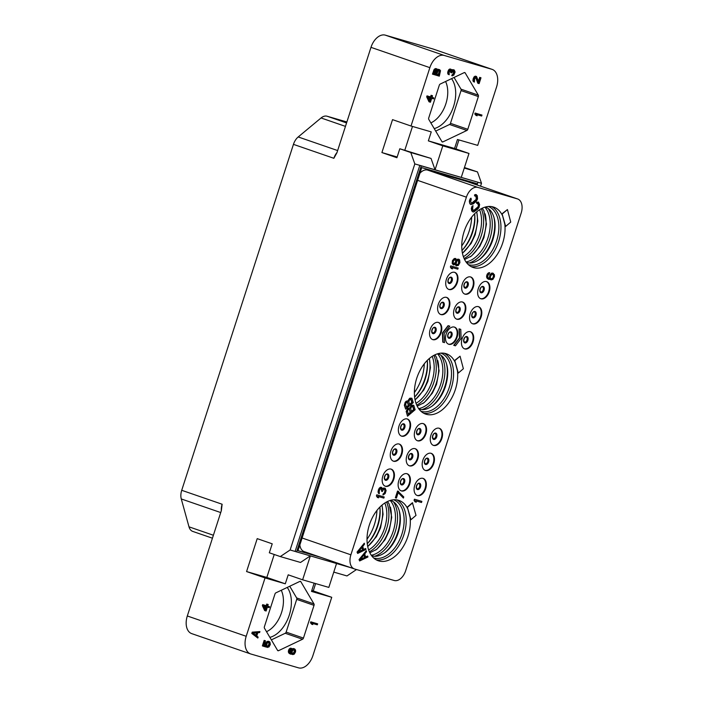 <?xml version="1.0" encoding="UTF-8"?>
<svg xmlns="http://www.w3.org/2000/svg" width="703" height="703" viewBox="0 0 703 703"><rect width="100%" height="100%" fill="white"/><g stroke="black" fill="none" stroke-linecap="round" stroke-linejoin="round"><path stroke-width="1.05" d="M192.965 531.477A11.802 7.434 -71 0 1 192.736 531.406A11.802 7.434 -71 0 1 189.002 526.837L181.277 498.954A11.802 7.434 -71 0 1 181.717 490.299L222.13 504.236L221.348 510.615L187.314 615.977L246.199 636.285L265.049 577.928L246.577 571.557L257.21 538.639L272.219 543.814L269.319 552.786L280.286 556.574L290.119 549.983L350.823 567.69M181.717 490.299L293.45 144.361A11.802 7.434 -71 0 1 298.204 136.953L321.06 117.963A11.802 7.434 -71 0 1 327.08 116.223L346.878 121.971M429.867 67.655L411.018 126.013L431.255 131.892L428.355 140.872L454.56 148.474L457.46 139.502L477.706 145.38L496.555 87.023A15.73 9.912 109 0 0 492.153 69.377A15.73 9.912 109 0 0 491.863 69.289L444.226 55.458A15.73 9.912 109 0 0 429.867 67.655L370.982 47.347L336.948 152.709L333.863 158.298L293.45 144.361M411.018 126.013L392.538 119.642L381.905 152.56L396.914 157.736L399.814 148.764L410.789 152.542L414.814 163.913L290.119 549.983M246.577 571.557L266.824 577.435L274.232 554.482M265.049 577.928L285.295 583.806L266.824 577.435M280.286 556.574L300.533 562.453L310.278 555.915M414.814 163.913L419.814 165.363L295.119 551.433M410.789 152.542L431.027 158.421L435.06 169.792L419.814 165.363L421.255 165.864L296.561 551.934M464.446 167.525L477.478 171.91L481.502 183.272L435.06 169.792L442.793 145.846L468.989 153.456L461.256 177.393M476.502 181.822L421.255 165.864M477.478 171.91L464.27 168.07M454.56 148.474L468.989 153.456M399.814 148.764L431.027 158.421M412.485 126.443L404.814 150.214M428.355 140.872L442.793 145.846M381.905 152.56L397.16 156.989M478.356 96.566A1.573 0.993 -71 0 0 478.304 95.133L465.166 72.892A1.573 0.993 -71 0 0 464.78 72.567A1.573 0.993 -71 0 0 464.208 72.62L440.192 84.07A1.573 0.993 -71 0 0 439.296 85.23L428.725 117.955A1.573 0.993 -71 0 0 428.786 119.396L441.923 141.637A1.573 0.993 -71 0 0 442.301 141.962A1.573 0.993 -71 0 0 442.872 141.909L466.889 130.459A1.573 0.993 -71 0 0 467.785 129.299L478.356 96.566L461.036 90.599A1.573 0.993 109 0 0 460.983 89.167L454.068 77.453M432.538 95.749L431.08 95.283L430.561 96.909L427.002 95.872L426.686 96.847L428.988 101.768L429.656 101.997L430.438 102.225L431.695 98.341L433.54 98.877L433.856 97.902L432.011 97.365L432.538 95.749L431.747 95.511L431.22 97.137L427.661 96.1L427.354 97.076L429.656 101.997M433.856 97.902L432.02 97.33M453.453 70.713L453.321 73.446L451.748 75.643L453.778 75.203L455.096 72.04L454.296 70.036L451.932 70.001M452.029 69.878L452.688 70.107L452.17 70.836L451.686 69.632L449.709 69.026L448.496 70.089L447.662 72.681L448.031 74.21L449.173 74.755L449.164 72.093L450.192 70.265L451.379 70.608L451.273 72.708L451.801 72.857L452.881 70.862L454.033 70.845L454.305 72.699L452.416 75.871M450.5 70.133L450.614 72.479L451.273 72.708M475.746 77.462L477.785 83.209L479.112 83.622L480.993 77.787L479.674 77.365L478.497 80.994M479.674 77.365L480.334 77.602L478.866 82.137L476.511 76.486L474.27 76.689L472.908 80.019L473.277 81.539L474.42 82.084L474.622 78.78L476.203 77.462L478.453 83.437M481.977 115.064L475.123 113.042L474.806 114.009L476.08 115.485L477.135 115.784L476.529 114.545L481.66 116.039L481.977 115.064L475.79 113.271L476.08 115.485M437.038 68.938L435.403 68.604L434.111 69.474L432.459 74.131L439.313 76.161L440.517 70.66L439.147 69.553L437.776 70.221L437.038 68.938L434.77 69.702L433.127 74.369M439.806 69.746L437.591 69.588M370.982 47.347A15.73 9.912 -71 0 1 385.341 35.15L432.978 48.982A15.73 9.912 -71 0 1 433.268 49.078A15.73 9.912 -71 0 1 433.558 49.184M192.007 633.711A15.73 9.912 -71 0 1 191.717 633.623A15.73 9.912 -71 0 1 187.314 615.977M246.199 636.285A15.73 9.912 109 0 0 250.602 653.922A15.73 9.912 109 0 0 250.892 654.018L298.529 667.85A15.73 9.912 109 0 0 312.888 655.653L331.737 597.295L311.491 591.416L314.162 583.156M336.535 563.542L328.828 587.409L302.624 579.808L288.195 574.826L285.295 583.806M302.562 639.238A1.573 0.993 -71 0 0 303.459 638.078L314.03 605.345A1.573 0.993 -71 0 0 313.969 603.912L300.831 581.671A1.573 0.993 -71 0 0 300.453 581.346A1.573 0.993 -71 0 0 299.882 581.399L275.866 592.849A1.573 0.993 -71 0 0 274.97 594.009L264.398 626.733A1.573 0.993 -71 0 0 264.451 628.174L277.588 650.416A1.573 0.993 -71 0 0 277.975 650.741A1.573 0.993 -71 0 0 278.537 650.688L302.562 639.238L285.242 633.262A1.573 0.993 109 0 0 286.139 632.111L296.71 599.378A1.573 0.993 109 0 0 296.648 597.937L289.733 586.232M317.651 623.842L310.788 621.821L310.48 622.788L311.745 624.255L312.8 624.563L312.194 623.324L317.334 624.818L317.651 623.842L311.455 622.05L311.139 623.016L311.745 624.255M291.104 653.368L289.812 652.305L289.733 651.215L291.517 648.359L290.401 648.184L289.065 649.212L288.327 651.479L288.836 653.043L292.817 654.59L294.267 654.124L295.576 651.848L295.576 650.073L294.654 648.922L292.562 648.632L291.358 649.695L290.77 653.192M268.564 642.305L269.012 644.097L266.991 647.235L268.968 646.962L270.33 644.519L269.961 642.103L268.88 641.435L267.43 641.901L266.375 643.368L266.068 646.119L263.959 645.503L265.479 640.802L264.82 640.609L263.036 646.127L266.463 647.12L267.035 643.561L267.799 642.542L269.012 642.357L269.671 644.326L267.65 647.463M269.407 641.584L266.762 641.672L265.4 644.115L265.4 645.89L263.968 645.468M265.479 640.802L264.152 640.38L262.377 645.89L263.036 646.127M268.203 604.518L266.753 604.062L266.226 605.687L262.667 604.65L262.36 605.626L264.653 610.547L265.321 610.775L266.112 611.004L267.368 607.12L269.214 607.656L269.53 606.68L267.685 606.144L268.203 604.518L267.412 604.29L266.894 605.916L263.335 604.879L263.019 605.854L265.321 610.775M269.53 606.68L267.694 606.109M259.925 631.575L252.228 632.146L251.806 633.438L257.825 638.06L258.142 637.094L256.771 635.987L257.816 632.744L259.609 632.551L259.925 631.575L252.895 632.375L252.474 633.667L257.825 638.06M302.624 579.808L310.339 555.932M333.767 572.101L346.974 575.942L356.509 569.544M481.502 183.272L480.562 186.181M477.082 184.977L477.943 182.323M320.77 557.33L297.993 550.713L421.73 167.63L476.511 183.545L476.151 184.661M350.885 554.816A12.584 7.926 109 0 0 354.409 568.929A12.584 7.926 109 0 0 354.637 568.999L394.181 580.485A12.584 7.926 109 0 0 405.666 570.722L521.178 213.079A12.584 7.926 109 0 0 517.663 198.975A12.584 7.926 109 0 0 517.426 198.896L477.891 187.42A12.584 7.926 109 0 0 466.397 197.174L350.885 554.816L302.105 537.997M304.417 551.679A12.584 7.926 -71 0 1 304.179 551.609A12.584 7.926 -71 0 1 299.847 544.983M319.329 556.829L298.019 550.642M417.433 495.58A9.042 5.703 -71 0 1 417.266 495.518A9.042 5.703 -71 0 1 414.779 485.246A9.042 5.703 -71 0 1 422.995 478.365A9.042 5.703 -71 0 1 423.162 478.418A9.042 5.703 -71 0 1 425.649 488.699A9.042 5.703 -71 0 1 417.433 495.58M401.475 490.94A9.042 5.703 -71 0 1 401.308 490.887A9.042 5.703 -71 0 1 398.821 480.615A9.042 5.703 -71 0 1 407.037 473.734A9.042 5.703 -71 0 1 407.204 473.787A9.042 5.703 -71 0 1 409.691 484.059A9.042 5.703 -71 0 1 401.475 490.94M385.516 486.309A9.042 5.703 -71 0 1 385.349 486.256A9.042 5.703 -71 0 1 382.863 475.975A9.042 5.703 -71 0 1 391.079 469.103A9.042 5.703 -71 0 1 391.246 469.156A9.042 5.703 -71 0 1 393.733 479.428A9.042 5.703 -71 0 1 385.516 486.309M425.526 470.509A9.042 5.703 -71 0 1 425.359 470.456A9.042 5.703 -71 0 1 422.872 460.184A9.042 5.703 -71 0 1 431.088 453.303A9.042 5.703 -71 0 1 431.255 453.356A9.042 5.703 -71 0 1 433.742 463.629A9.042 5.703 -71 0 1 425.526 470.509M409.568 465.878A9.042 5.703 -71 0 1 409.401 465.825A9.042 5.703 -71 0 1 406.914 455.544A9.042 5.703 -71 0 1 415.13 448.672A9.042 5.703 -71 0 1 415.297 448.725A9.042 5.703 -71 0 1 417.784 458.997A9.042 5.703 -71 0 1 409.568 465.878M393.61 461.247A9.042 5.703 -71 0 1 393.443 461.186A9.042 5.703 -71 0 1 390.956 450.913A9.042 5.703 -71 0 1 399.172 444.032A9.042 5.703 -71 0 1 399.339 444.085A9.042 5.703 -71 0 1 401.826 454.366A9.042 5.703 -71 0 1 393.61 461.247M433.628 445.447A9.042 5.703 -71 0 1 433.452 445.394A9.042 5.703 -71 0 1 430.965 435.113A9.042 5.703 -71 0 1 439.182 428.241A9.042 5.703 -71 0 1 439.349 428.294A9.042 5.703 -71 0 1 441.836 438.567A9.042 5.703 -71 0 1 433.628 445.447M417.67 440.816A9.042 5.703 -71 0 1 417.494 440.755A9.042 5.703 -71 0 1 415.016 430.482A9.042 5.703 -71 0 1 423.224 423.601A9.042 5.703 -71 0 1 423.391 423.654A9.042 5.703 -71 0 1 425.877 433.936A9.042 5.703 -71 0 1 417.67 440.816M401.712 436.176A9.042 5.703 -71 0 1 401.536 436.124A9.042 5.703 -71 0 1 399.058 425.851A9.042 5.703 -71 0 1 407.265 418.97A9.042 5.703 -71 0 1 407.441 419.023A9.042 5.703 -71 0 1 409.919 429.296A9.042 5.703 -71 0 1 401.712 436.176M464.797 348.925A9.042 5.703 -71 0 1 464.63 348.873A9.042 5.703 -71 0 1 462.143 338.6A9.042 5.703 -71 0 1 470.36 331.719A9.042 5.703 -71 0 1 470.527 331.772A9.042 5.703 -71 0 1 473.014 342.045A9.042 5.703 -71 0 1 464.797 348.925M448.839 344.294A9.042 5.703 -71 0 1 448.672 344.242A9.042 5.703 -71 0 1 446.185 333.969A9.042 5.703 -71 0 1 454.402 327.088A9.042 5.703 -71 0 1 454.569 327.141A9.042 5.703 -71 0 1 457.055 337.414A9.042 5.703 -71 0 1 448.839 344.294M432.881 339.663A9.042 5.703 -71 0 1 432.714 339.611A9.042 5.703 -71 0 1 430.227 329.329A9.042 5.703 -71 0 1 438.444 322.449A9.042 5.703 -71 0 1 438.61 322.51A9.042 5.703 -71 0 1 441.097 332.783A9.042 5.703 -71 0 1 432.881 339.663M472.891 323.863A9.042 5.703 -71 0 1 472.724 323.811A9.042 5.703 -71 0 1 470.237 313.538A9.042 5.703 -71 0 1 478.453 306.657A9.042 5.703 -71 0 1 478.62 306.71A9.042 5.703 -71 0 1 481.107 316.983A9.042 5.703 -71 0 1 472.891 323.863M456.941 319.232A9.042 5.703 -71 0 1 456.765 319.18A9.042 5.703 -71 0 1 454.279 308.898A9.042 5.703 -71 0 1 462.495 302.018A9.042 5.703 -71 0 1 462.662 302.07A9.042 5.703 -71 0 1 465.149 312.352A9.042 5.703 -71 0 1 456.941 319.232M440.983 314.593A9.042 5.703 -71 0 1 440.807 314.54A9.042 5.703 -71 0 1 438.321 304.267A9.042 5.703 -71 0 1 446.537 297.387A9.042 5.703 -71 0 1 446.704 297.439A9.042 5.703 -71 0 1 449.191 307.712A9.042 5.703 -71 0 1 440.983 314.593M480.993 298.801A9.042 5.703 -71 0 1 480.817 298.749A9.042 5.703 -71 0 1 478.339 288.467A9.042 5.703 -71 0 1 486.546 281.587A9.042 5.703 -71 0 1 486.722 281.639A9.042 5.703 -71 0 1 489.2 291.921A9.042 5.703 -71 0 1 480.993 298.801M465.035 294.162A9.042 5.703 -71 0 1 464.868 294.109A9.042 5.703 -71 0 1 462.381 283.836A9.042 5.703 -71 0 1 470.588 276.956A9.042 5.703 -71 0 1 470.764 277.008A9.042 5.703 -71 0 1 473.242 287.281A9.042 5.703 -71 0 1 465.035 294.162M449.076 289.531A9.042 5.703 -71 0 1 448.909 289.478A9.042 5.703 -71 0 1 446.423 279.205A9.042 5.703 -71 0 1 454.63 272.325A9.042 5.703 -71 0 1 454.806 272.377A9.042 5.703 -71 0 1 457.284 282.65A9.042 5.703 -71 0 1 449.076 289.531M502.056 213.774L505.668 226.41L510.738 222.095L507.425 209.564L502.056 213.774L504.798 224.143A31.89 20.097 -71 0 1 496.116 256.129A31.89 20.097 -71 0 1 473.602 267.641A31.89 20.097 -71 0 1 473.005 267.448A31.89 20.097 -71 0 1 464.235 231.217A31.89 20.097 -71 0 1 493.198 206.963A31.89 20.097 -71 0 1 493.796 207.148A31.89 20.097 -71 0 1 502.636 215.944M504.798 224.143L505.668 226.41M454.692 360.419L458.303 373.056L463.374 368.75L460.061 356.21L454.692 360.419L457.433 370.789A31.89 20.097 -71 0 1 448.751 402.784A31.89 20.097 -71 0 1 426.238 414.287A31.89 20.097 -71 0 1 425.64 414.102A31.89 20.097 -71 0 1 416.87 377.871A31.89 20.097 -71 0 1 445.834 353.609A31.89 20.097 -71 0 1 446.431 353.802A31.89 20.097 -71 0 1 455.263 362.59M457.433 370.789L458.303 373.056M407.327 507.074L410.93 519.71L416.009 515.396L412.406 502.759L407.327 507.074L410.069 517.434A31.89 20.097 -71 0 1 401.387 549.43A31.89 20.097 -71 0 1 378.864 560.932A31.89 20.097 -71 0 1 378.267 560.748A31.89 20.097 -71 0 1 369.506 524.517A31.89 20.097 -71 0 1 398.469 500.255A31.89 20.097 -71 0 1 399.067 500.448A31.89 20.097 -71 0 1 407.898 509.244M410.069 517.434L410.93 519.71M478.392 202.033L476.441 202.394L476.687 203.334L477.952 203.369L478.655 205.267L477.451 208.211L474.332 210.672L473.312 210.575L472.609 208.677L473.005 205.663L471.59 208.58L472.381 211.559L473.681 211.99L477.697 209.151L479.033 207.447L479.631 204.45L478.392 202.033L476.731 202.49L476.977 203.431M477.478 203.193L478.365 205.171L478.172 206.682L473.514 210.663M473.005 205.663L471.941 206.401L471.309 208.483L471.722 210.812L472.873 211.911M409.717 407.995L407.476 408.777L406.185 411.413L407.52 416.194L415.13 409.726L413.768 405.315L412.345 405.183L411.009 406.123L409.963 408.171L408.417 408.329L406.8 410.473L406.527 412.433L407.52 416.194M413.768 405.315L411.527 405.341L409.682 407.986M366.272 550.73L359.031 559.606L359.655 560.959L367.933 556.996L367.687 556.055L365.578 557.084L364.743 553.946L366.527 551.67L366.272 550.73L359.321 559.702L359.655 560.959M367.687 556.055L365.516 556.873M364.286 543.208L357.045 552.083L357.66 553.437L365.947 549.474L365.692 548.533L363.583 549.561L362.757 546.424L364.532 544.148L364.286 543.208L357.335 552.18L357.66 553.437M365.692 548.533L363.53 549.351M472.091 203.211L471.361 203.211L470.659 201.313L471.3 199.23L470.764 198.193L469.358 201.12L469.771 203.448L470.922 204.547L473.321 203.852L476.52 200.944L477.565 198.905L477.302 195.671L475.342 194.494L474.49 195.03L474.736 195.97L476.045 196.392L476.221 199.318L471.564 203.299M411.905 398.267L409.664 398.285L407.819 400.93L406.255 401.176L405.165 402.301L404.366 405.279L405.649 409.137L413.267 402.67L411.905 398.267L410.482 398.126L409.137 399.076L408.091 401.114L406.545 401.281L404.928 403.417L404.656 405.376L405.649 409.137M421.87 501.38L414.436 499.209L414.076 500.325L415.06 501.863L416.281 502.214L415.578 500.782L421.51 502.504L421.87 501.38L414.726 499.306L414.366 500.431L415.06 501.863M489.376 278.52L488.11 277.764L487.68 275.998L489.745 272.711L487.39 273.854L486.546 276.472L487.126 278.283L491.248 279.899L492.917 279.363L494.429 276.736L494.429 274.688L492.311 273.036L490.035 274.416L489.297 278.502M449.806 326.174L448.083 325.665L442.407 333.011L442.767 342.124L444.489 342.633L444.12 333.53L449.806 326.174L448.373 325.761L442.688 333.117L443.057 342.22M460.764 329.356L459.041 328.846L459.41 337.95L453.725 345.305L455.447 345.814L461.124 338.468L460.764 329.356L459.331 328.942L459.7 338.055L454.015 345.401M398.592 491.344L397.538 491.028L395.367 497.759L396.413 498.084L398.223 492.469L403.399 498.067L403.768 496.942L397.828 491.125L395.657 497.865M398.179 492.627L403.399 498.067M384.207 496.995L376.782 494.815L376.413 495.94L377.406 497.469L378.618 497.821L377.924 496.397L383.847 498.111L384.207 496.995L377.063 494.921L376.703 496.037L377.406 497.469M384.629 489.13L384.91 491.248L384.102 493.26L383.038 493.972L383.021 495.009L385.147 493.585L386.114 490.589L385.2 488.277L383.636 488.014L382.643 488.822M381.044 487.258L378.987 488.506L378.082 492.328L379.286 493.717L379.277 490.65L380.455 488.541L381.826 488.937L381.711 491.353L382.318 491.529L383.557 489.235L384.893 489.209L385.349 490.369L384.84 492.469L383.021 495.009M381.07 488.304L381.711 491.353M458.163 268.045L450.728 265.866L450.359 266.991L451.352 268.52L452.574 268.871L451.871 267.448L457.794 269.161L458.163 268.045L451.018 265.971L450.649 267.087L451.352 268.52M455.219 264.302L456.071 265.787L458.338 265.435L459.911 262.614L459.63 259.882L458.541 259.152L456.686 260.251L455.439 258.458L453.163 259.838L452.319 262.456L452.741 264.223L453.839 264.943L455.474 263.994L456.361 265.883M458.997 259.284L457.372 259.205L456.66 259.838M455.895 258.59L454.27 258.511L452.416 260.628L452.178 263.423L453.382 264.811M419.919 173.219A12.584 7.926 -71 0 1 427.661 170.1L467.205 181.576A12.584 7.926 -71 0 1 467.433 181.655A12.584 7.926 -71 0 1 467.671 181.743M475.043 183.114L474.701 184.16M416.976 495.413A9.042 5.703 109 0 0 425.025 488.629A9.042 5.703 109 0 0 422.872 478.33M376.931 510.448A34.605 21.811 -71 0 1 367.01 539.227M424.296 363.803A34.605 21.811 -71 0 1 414.375 392.582M471.66 217.157A34.605 21.811 -71 0 1 461.739 245.927M401.018 490.773A9.042 5.703 109 0 0 409.067 483.998A9.042 5.703 109 0 0 406.914 473.699M385.068 486.142A9.042 5.703 109 0 0 393.109 479.367A9.042 5.703 109 0 0 390.956 469.068M425.078 470.342A9.042 5.703 109 0 0 433.118 463.567A9.042 5.703 109 0 0 430.965 453.268M409.12 465.711A9.042 5.703 109 0 0 417.16 458.936A9.042 5.703 109 0 0 415.007 448.637M393.162 461.08A9.042 5.703 109 0 0 401.202 454.296A9.042 5.703 109 0 0 399.049 443.997M433.171 445.28A9.042 5.703 109 0 0 441.212 438.505A9.042 5.703 109 0 0 439.059 428.206M417.213 440.649A9.042 5.703 109 0 0 425.253 433.865A9.042 5.703 109 0 0 423.101 423.566M401.255 436.009A9.042 5.703 109 0 0 409.295 429.234A9.042 5.703 109 0 0 407.142 418.935M464.349 348.758A9.042 5.703 109 0 0 472.39 341.983A9.042 5.703 109 0 0 470.237 331.684M448.391 344.127A9.042 5.703 109 0 0 456.432 337.352A9.042 5.703 109 0 0 454.279 327.053M432.433 339.496A9.042 5.703 109 0 0 440.473 332.712A9.042 5.703 109 0 0 438.321 322.422M472.442 323.696A9.042 5.703 109 0 0 480.483 316.921A9.042 5.703 109 0 0 478.33 306.622M456.484 319.065A9.042 5.703 109 0 0 464.525 312.281A9.042 5.703 109 0 0 462.372 301.991M440.526 314.434A9.042 5.703 109 0 0 448.567 307.65A9.042 5.703 109 0 0 446.414 297.351M480.536 298.634A9.042 5.703 109 0 0 488.585 291.85A9.042 5.703 109 0 0 486.423 281.56M464.578 294.003A9.042 5.703 109 0 0 472.627 287.219A9.042 5.703 109 0 0 470.465 276.92M448.619 289.364A9.042 5.703 109 0 0 456.669 282.588A9.042 5.703 109 0 0 454.507 272.289M367.265 543.735A34.605 21.811 109 0 0 379.91 507.056A31.89 20.097 109 0 1 379.998 507.9A31.89 20.097 109 0 1 367.854 543.12A31.89 20.097 109 0 1 367.265 543.735M412.687 502.856L407.617 507.171M414.629 397.081A34.605 21.811 109 0 0 427.275 360.411A31.89 20.097 109 0 1 427.362 361.254A31.89 20.097 109 0 1 415.218 396.474A31.89 20.097 109 0 1 414.629 397.09M460.061 356.21L454.982 360.525M461.994 250.435A34.605 21.811 109 0 0 474.639 213.765A31.89 20.097 109 0 1 474.727 214.608A31.89 20.097 109 0 1 462.583 249.829A31.89 20.097 109 0 1 461.994 250.444M507.425 209.564L502.346 213.87M408.241 414.427L407.494 410.842L408.179 409.682L409.436 409.19L410.508 412.503L408.241 414.427M411.422 406.932L412.837 406.299L413.918 409.612L411.483 411.677L410.693 408.698L411.422 406.932M409.216 409.172L410.218 412.397L408.171 414.146M412.617 406.281L413.628 409.506L411.404 411.396M360.138 559.781L364.136 554.658L364.883 557.479L360.138 559.781M363.943 554.904L364.593 557.374L360.437 559.395M358.143 552.259L362.15 547.136L362.897 549.957L358.143 552.259M361.948 547.382L362.607 549.851L358.451 551.873M474.49 195.03L475.026 196.067M475.342 194.494L474.78 195.126M476.441 194.669L475.632 194.599M470.14 204.098L470.922 204.547M469.771 203.448L470.43 204.195M469.402 202.042L470.061 203.545M469.358 201.12L469.692 202.139M469.516 200.214L469.639 201.216M469.999 199.037L469.797 200.311M471.054 198.29L470.281 199.134M472.785 202.816L472.381 203.308M475.21 200.75L473.066 202.912M475.817 200.039L475.5 200.847M476.221 199.318L476.107 200.144M476.423 198.571L476.511 199.415M476.414 197.807L476.713 198.668M476.045 196.392L476.704 197.903M475.711 195.909L476.335 196.497M475.553 195.812L476.001 196.005M406.378 407.371L405.622 403.786L406.633 402.353L407.573 402.134L408.645 405.446L406.378 407.371M409.55 399.875L410.974 399.242L412.046 402.555L409.612 404.62L408.83 401.641L409.55 399.875M407.345 402.116L408.355 405.35L406.299 407.09M410.754 399.225L411.756 402.459L409.541 404.339M491.432 273.186L489.868 275.409L489.666 278.625M492.311 273.036L491.722 273.282M493.357 273.353L492.601 273.133M487.768 278.871L489.06 279.469M487.126 278.283L488.049 278.977M486.696 277.544L487.416 278.379M486.546 276.472L486.986 277.641M486.696 275.497L486.836 276.569M486.933 274.75L486.986 275.594M487.39 273.854L487.223 274.847M488.146 273.054L487.68 273.95M488.937 272.667L488.436 273.151M489.745 272.711L489.226 272.764M491.933 274.17L493.304 274.565L493.726 276.323L492.97 278.151L491.397 278.924L490.545 278.467L490.263 276.754L491.933 274.17M492.645 274.17L493.471 275.62L493.023 277.536L492.197 278.529L490.905 278.766M378.442 493.26L379.286 493.717M378.082 492.328L378.732 493.357M378.021 491.494L378.372 492.434M378.284 490.14L378.302 491.599M378.407 489.771L378.574 490.246M378.987 488.506L378.697 489.868M379.532 487.847L379.269 488.603M380.376 487.267L379.822 487.944M381.351 487.346L380.666 487.372M383.056 488.251L382.74 489.2L381.641 487.451M385.2 488.277L384.585 488.102M458.848 263.335L457.908 264.697L456.669 264.952L456.177 263.379L456.897 261.129L458.233 260.084L459.121 260.954L458.453 264.038M453.47 260.954L455.131 259.389L455.992 260.866L455.263 263.107L453.989 263.968L453.136 262.491L453.47 260.954M458.171 263.941L456.651 264.926M458.418 260.136L458.558 263.23M455.166 259.398L455.702 260.769L455.368 262.307L453.672 263.862M331.737 597.295L313.266 590.924L315.638 583.578M458.936 139.923L456.01 148.974M313.266 590.924L311.789 590.494M435.702 131.101L449.569 124.484A1.573 0.993 109 0 0 450.465 123.333L461.036 90.599M451.546 78.657A28.709 18.093 -71 0 1 453.294 107.269A28.709 18.093 -71 0 1 434.217 128.596M445.579 81.504A25.756 16.231 -71 0 1 430.851 122.893M271.367 639.879L285.242 633.262M287.219 587.436A28.709 18.093 -71 0 1 288.968 616.048A28.709 18.093 -71 0 1 269.89 637.375M281.253 590.274A25.756 16.231 -71 0 1 266.525 631.672M310.788 621.821L311.455 622.05M310.48 622.788L311.139 623.016M292.562 648.632L293.23 648.86L291.622 650.697L291.446 653.482M292.009 649.001L292.676 649.229M293.327 648.5L293.995 648.728L293.23 648.86M294.654 648.922L293.995 648.728M289.39 653.562L290.919 654.221M288.836 653.043L290.049 653.79M288.458 652.402L289.495 653.272M288.327 651.479L289.126 652.639M288.458 650.635L289.126 650.864L288.995 651.707M288.669 649.985L289.328 650.213L289.126 650.864M289.065 649.212L289.724 649.44L289.328 650.213M289.715 648.518L290.383 648.746L289.724 649.44M290.401 648.184L291.068 648.412L290.383 648.746M291.517 648.359L291.068 648.412M290.567 652.129L291.235 652.358M290.699 651.286L291.367 651.514M290.963 650.468L291.622 650.697M291.358 649.695L292.017 649.932M293.415 649.625L294.601 649.967L294.97 651.496L294.32 653.078L292.949 653.746L292.211 653.351L291.973 651.866L293.415 649.625M293.749 649.59L294.329 650.741L293.942 652.402L292.395 653.5M293.933 649.739L294.601 649.967M294.223 650.178L294.891 650.407M294.329 650.741L294.996 650.969M294.311 651.268L294.97 651.496M293.942 652.402L294.601 652.63M293.652 652.85L294.32 653.078M293.23 653.263L293.898 653.491M292.729 653.465L293.397 653.693M292.51 653.588L292.949 653.746M264.152 640.38L264.82 640.609M265.4 645.89L266.068 646.119M265.268 644.959L265.936 645.187M265.4 644.115L266.068 644.343M265.716 643.14L266.375 643.368M266.112 642.366L266.771 642.595M266.762 641.672L267.43 641.901M267.448 641.338L268.115 641.567M268.212 641.206L268.88 641.435M267.298 646.259L267.966 646.488M267.931 646.092L268.599 646.321M268.353 645.679L269.021 645.908M268.695 645.073L269.354 645.301M269.012 644.097L269.671 644.326M269.082 643.412L269.75 643.64M268.977 642.85L269.644 643.078M268.687 642.41L269.354 642.639M262.36 605.626L263.019 605.854M262.667 604.65L263.335 604.879M266.226 605.687L266.894 605.916M266.753 604.062L267.412 604.29M265.69 609.642L264.073 606.162L266.578 606.891L265.69 609.642M265.901 606.689L265.251 608.701M252.228 632.146L252.895 632.375M251.806 633.438L252.474 633.667M253.212 633.175L257.236 632.753L256.296 635.67L253.212 633.175M256.472 632.832L255.707 635.196M426.686 96.847L427.354 97.076M427.002 95.872L427.661 96.1M430.561 96.909L431.22 97.137M431.08 95.283L431.747 95.511M430.016 100.863L428.408 97.383L430.913 98.112L430.016 100.863M430.236 97.91L429.586 99.923M452.011 74.834L452.67 75.063M452.328 74.746L452.987 74.975M452.697 74.5L453.356 74.729M452.934 74.219L453.593 74.448M453.321 73.446L453.989 73.674M453.637 72.471L454.305 72.699M453.769 71.618L454.437 71.847M453.743 71.258L454.402 71.486M453.584 70.862L454.243 71.091M450.816 71.829L451.484 72.058M450.869 70.783L451.537 71.012M450.711 70.379L451.379 70.608M448.031 74.21L449.173 74.755M447.714 73.411L448.699 74.439M447.662 72.681L448.382 73.639M447.899 71.513L448.558 71.741L448.321 72.91M448.004 71.188L448.558 71.741M448.496 70.089L449.164 70.318L448.663 71.416M448.971 69.518L449.639 69.746L449.164 70.318M449.709 69.026L450.368 69.254L449.639 69.746M450.289 69.017L450.948 69.246L450.368 69.254M452.53 69.667L453.189 69.896L452.688 70.107M453.11 69.659L453.769 69.887L453.189 69.896M454.296 70.036L453.769 69.887M475.957 77.708L476.625 77.936M473.277 81.539L474.42 82.084M472.961 80.74L473.945 81.768M472.908 80.019L473.629 80.968M473.145 78.841L473.804 79.07L473.567 80.247M473.347 78.191L474.015 78.42L473.804 79.07M473.796 77.26L474.463 77.488L474.015 78.42M474.27 76.689L474.938 76.917L474.463 77.488M475.008 76.196L475.667 76.425L474.938 76.917M475.588 76.188L476.247 76.416L475.667 76.425M480.993 77.787L480.334 77.602M475.123 113.042L475.79 113.271M474.806 114.009L475.474 114.237M438.031 69.369L438.698 69.597M438.479 69.325L439.147 69.553M433.716 70.247L434.384 70.476M434.111 69.474L434.77 69.702M434.718 68.938L435.377 69.166M435.403 68.604L436.062 68.832M435.842 68.56L436.51 68.789M434.226 73.622L435.509 70.089L436.589 69.878L437.064 71.073L436.071 74.158L434.226 73.622M438.962 70.564L439.858 71.355L438.839 74.957L436.862 74.386L437.855 71.311L438.962 70.564M436.141 69.817L435.412 73.929L434.243 73.587M436.273 69.922L436.932 70.151M436.431 70.326L437.09 70.555M436.405 70.845L437.064 71.073M435.412 73.929L436.071 74.158M438.848 70.572L439.173 71.653L438.18 74.729L436.871 74.351M439.041 70.722L439.7 70.959M439.199 71.126L439.858 71.355M439.173 71.653L439.832 71.882M438.18 74.729L438.839 74.957M444.226 55.458L385.341 35.15M327.08 116.223L346.561 122.937M321.06 117.963L345.454 126.373M298.204 136.953L337.642 150.556M337.027 152.481A11.802 7.434 109 0 0 333.863 158.298M189.002 526.837L213.396 535.247M181.277 498.954L220.724 512.557M222.13 504.236A11.802 7.434 109 0 0 221.313 510.738M466.397 197.174L417.617 180.355M477.891 187.42L427.661 170.1M517.426 198.896L467.205 181.576M417.485 489.56A3.339 2.1 109 0 0 420.535 486.968A3.339 2.1 109 0 0 419.533 483.216A3.339 2.1 -71 0 0 416.492 485.799A3.339 2.1 -71 0 0 417.485 489.56M418.847 483.594A2.75 1.731 109 0 1 419.612 486.722A2.75 1.731 109 0 1 417.107 488.813A2.75 1.731 -71 0 1 417.055 488.796L416.343 487.056C417.064 484.393 417.898 483.233 418.821 483.585L418.847 483.594A2.75 1.731 109 0 0 418.83 483.585M416.404 486.45A2.75 1.731 109 0 0 416.888 485.035M400.446 481.819A2.75 1.731 109 0 0 400.93 480.395M402.898 478.954A2.75 1.731 109 0 1 403.654 482.082A2.75 1.731 109 0 1 401.149 484.174A2.75 1.731 -71 0 1 401.097 484.165L400.385 482.416C401.105 479.762 401.94 478.602 402.863 478.945L402.898 478.954A2.75 1.731 109 0 0 402.872 478.954M401.527 484.921A3.339 2.1 109 0 0 404.577 482.337A3.339 2.1 109 0 0 403.584 478.576A3.339 2.1 -71 0 0 400.534 481.168A3.339 2.1 -71 0 0 401.527 484.921M384.488 477.188A2.75 1.731 109 0 0 384.972 475.764M386.94 474.323A2.75 1.731 109 0 1 387.696 477.451A2.75 1.731 109 0 1 385.191 479.543A2.75 1.731 -71 0 1 385.139 479.525L384.427 477.785C385.147 475.123 385.982 473.971 386.905 474.314L386.94 474.323A2.75 1.731 109 0 0 386.914 474.314M385.569 480.29A3.339 2.1 109 0 0 388.618 477.706A3.339 2.1 109 0 0 387.625 473.945A3.339 2.1 -71 0 0 384.576 476.529A3.339 2.1 -71 0 0 385.569 480.29M424.498 461.388A2.75 1.731 109 0 0 424.99 459.964M425.201 463.743A2.75 1.731 -71 0 1 425.157 463.734L424.436 461.985C425.166 459.331 425.992 458.171 426.914 458.514L426.949 458.523A2.75 1.731 109 0 0 426.923 458.523A2.75 1.731 109 0 1 427.705 461.651A2.75 1.731 109 0 1 425.201 463.743M425.579 464.49A3.339 2.1 109 0 0 428.628 461.906A3.339 2.1 109 0 0 427.635 458.145A3.339 2.1 -71 0 0 424.586 460.737A3.339 2.1 -71 0 0 425.579 464.49M408.54 456.757A2.75 1.731 109 0 0 409.032 455.333M409.243 459.112A2.75 1.731 -71 0 1 409.199 459.094L408.478 457.354C409.208 454.692 410.034 453.54 410.956 453.883L410.991 453.892A2.75 1.731 109 0 0 410.974 453.883A2.75 1.731 109 0 1 411.747 457.02A2.75 1.731 109 0 1 409.243 459.112M409.629 459.859A3.339 2.1 109 0 0 412.67 457.275A3.339 2.1 109 0 0 411.677 453.514A3.339 2.1 -71 0 0 408.628 456.098A3.339 2.1 -71 0 0 409.629 459.859M392.582 452.117A2.75 1.731 109 0 0 393.074 450.702M395.033 449.261A2.75 1.731 109 0 1 395.789 452.389A2.75 1.731 109 0 1 393.293 454.481A2.75 1.731 -71 0 1 393.241 454.463L392.52 452.723C393.249 450.061 394.075 448.901 395.007 449.252L395.033 449.261A2.75 1.731 109 0 0 395.016 449.252M393.671 455.228A3.339 2.1 109 0 0 396.712 452.635A3.339 2.1 109 0 0 395.719 448.883A3.339 2.1 -71 0 0 392.669 451.467A3.339 2.1 -71 0 0 393.671 455.228M432.591 436.326A2.75 1.731 109 0 0 433.083 434.902M433.303 438.681A2.75 1.731 -71 0 1 433.25 438.663L432.53 436.923C433.259 434.261 434.085 433.11 435.016 433.452A2.75 1.731 109 0 0 435.025 433.452L435.043 433.461A2.75 1.731 109 0 1 435.798 436.589A2.75 1.731 109 0 1 433.303 438.681M433.681 439.428A3.339 2.1 109 0 0 436.721 436.844A3.339 2.1 109 0 0 435.728 433.083A3.339 2.1 -71 0 0 432.679 435.667A3.339 2.1 -71 0 0 433.681 439.428M416.633 431.686A2.75 1.731 109 0 0 417.125 430.271M417.345 434.05A2.75 1.731 -71 0 1 417.292 434.032L416.571 432.292C417.301 429.63 418.127 428.47 419.058 428.821A2.75 1.731 109 0 0 419.067 428.821L419.085 428.83A2.75 1.731 109 0 1 419.84 431.958A2.75 1.731 109 0 1 417.345 434.05M417.723 434.797A3.339 2.1 109 0 0 420.763 432.204A3.339 2.1 109 0 0 419.77 428.452A3.339 2.1 -71 0 0 416.73 431.036A3.339 2.1 -71 0 0 417.723 434.797M400.675 427.055A2.75 1.731 109 0 0 401.167 425.631M401.387 429.419A2.75 1.731 -71 0 1 401.334 429.401L400.613 427.652C401.343 424.999 402.169 423.839 403.1 424.181L403.127 424.19A2.75 1.731 109 0 0 403.109 424.19A2.75 1.731 109 0 1 403.882 427.319A2.75 1.731 109 0 1 401.387 429.419M401.764 430.166A3.339 2.1 109 0 0 404.805 427.573A3.339 2.1 109 0 0 403.812 423.812A3.339 2.1 -71 0 0 400.772 426.405A3.339 2.1 -71 0 0 401.764 430.166M463.769 339.804A2.75 1.731 109 0 0 464.252 338.38M466.221 336.939A2.75 1.731 109 0 1 466.977 340.067A2.75 1.731 109 0 1 464.472 342.168A2.75 1.731 -71 0 1 464.419 342.15L463.708 340.401C464.428 337.748 465.263 336.588 466.186 336.93L466.221 336.939A2.75 1.731 109 0 0 466.194 336.939M464.85 342.915A3.339 2.1 109 0 0 467.899 340.322A3.339 2.1 109 0 0 466.906 336.561A3.339 2.1 -71 0 0 463.857 339.154A3.339 2.1 -71 0 0 464.85 342.915M447.811 335.173A2.75 1.731 109 0 0 448.303 333.749M450.263 332.308A2.75 1.731 109 0 1 451.018 335.436A2.75 1.731 109 0 1 448.514 337.528A2.75 1.731 -71 0 1 448.461 337.51L447.749 335.77C448.479 333.108 449.305 331.957 450.228 332.299L450.263 332.308A2.75 1.731 109 0 0 450.236 332.299M448.892 338.275A3.339 2.1 109 0 0 451.941 335.691A3.339 2.1 109 0 0 450.948 331.93A3.339 2.1 -71 0 0 447.899 334.514A3.339 2.1 -71 0 0 448.892 338.275M431.853 330.533A2.75 1.731 109 0 0 432.345 329.118M434.305 327.677A2.75 1.731 109 0 1 435.06 330.805A2.75 1.731 109 0 1 432.556 332.897A2.75 1.731 -71 0 1 432.512 332.879L431.791 331.139C432.521 328.477 433.347 327.317 434.269 327.668L434.305 327.677A2.75 1.731 109 0 0 434.278 327.668M432.934 333.644A3.339 2.1 109 0 0 435.983 331.06A3.339 2.1 109 0 0 434.99 327.299A3.339 2.1 -71 0 0 431.941 329.883A3.339 2.1 -71 0 0 432.934 333.644M471.862 314.742A2.75 1.731 109 0 0 472.354 313.318M472.574 317.097A2.75 1.731 -71 0 1 472.521 317.079L471.801 315.339C472.53 312.677 473.356 311.526 474.288 311.868A2.75 1.731 109 0 0 474.297 311.868L474.314 311.877A2.75 1.731 109 0 1 475.07 315.006A2.75 1.731 109 0 1 472.574 317.097M472.952 317.844A3.339 2.1 109 0 0 475.993 315.26A3.339 2.1 109 0 0 475 311.499A3.339 2.1 -71 0 0 471.95 314.083A3.339 2.1 -71 0 0 472.952 317.844M455.904 310.102A2.75 1.731 109 0 0 456.396 308.687M456.616 312.466A2.75 1.731 -71 0 1 456.563 312.448L455.843 310.708C456.572 308.046 457.398 306.886 458.33 307.237L458.356 307.246A2.75 1.731 109 0 0 458.338 307.237A2.75 1.731 109 0 1 459.112 310.375A2.75 1.731 109 0 1 456.616 312.466M456.994 313.213A3.339 2.1 109 0 0 460.034 310.629A3.339 2.1 109 0 0 459.041 306.868A3.339 2.1 -71 0 0 455.992 309.452A3.339 2.1 -71 0 0 456.994 313.213M439.946 305.471A2.75 1.731 109 0 0 440.438 304.048M442.398 302.606A2.75 1.731 109 0 1 443.154 305.735A2.75 1.731 109 0 1 440.658 307.835A2.75 1.731 -71 0 1 440.605 307.817L439.885 306.069C440.614 303.415 441.44 302.255 442.372 302.598L442.398 302.606A2.75 1.731 109 0 0 442.38 302.606M441.036 308.582A3.339 2.1 109 0 0 444.076 305.99A3.339 2.1 109 0 0 443.083 302.228A3.339 2.1 -71 0 0 440.034 304.821A3.339 2.1 -71 0 0 441.036 308.582M479.956 289.671A2.75 1.731 109 0 0 480.448 288.256M480.667 292.035A2.75 1.731 -71 0 1 480.615 292.017L479.894 290.277C480.624 287.615 481.45 286.455 482.381 286.806A2.75 1.731 109 0 0 482.39 286.806L482.407 286.815A2.75 1.731 109 0 1 483.163 289.944A2.75 1.731 109 0 1 480.667 292.035M481.045 292.782A3.339 2.1 109 0 0 484.086 290.198A3.339 2.1 109 0 0 483.093 286.437A3.339 2.1 -71 0 0 480.052 289.021A3.339 2.1 -71 0 0 481.045 292.782M463.998 285.04A2.75 1.731 109 0 0 464.49 283.617M464.709 287.404A2.75 1.731 -71 0 1 464.657 287.386L463.936 285.638C464.665 282.984 465.491 281.824 466.423 282.167A2.75 1.731 109 0 0 466.432 282.175L466.449 282.175A2.75 1.731 109 0 1 467.205 285.304A2.75 1.731 109 0 1 464.709 287.404M465.087 288.151A3.339 2.1 109 0 0 468.128 285.559A3.339 2.1 109 0 0 467.135 281.798A3.339 2.1 -71 0 0 464.094 284.39A3.339 2.1 -71 0 0 465.087 288.151M448.039 280.409A2.75 1.731 109 0 0 448.532 278.986M448.751 282.764A2.75 1.731 -71 0 1 448.699 282.747L447.978 281.007C448.707 278.353 449.533 277.193 450.465 277.536L450.491 277.544A2.75 1.731 109 0 0 450.474 277.536A2.75 1.731 109 0 1 451.247 280.673A2.75 1.731 109 0 1 448.751 282.764M449.129 283.511A3.339 2.1 109 0 0 452.178 280.928A3.339 2.1 109 0 0 451.177 277.167A3.339 2.1 -71 0 0 448.136 279.75A3.339 2.1 -71 0 0 449.129 283.511M367.713 546.512A31.89 20.097 109 0 0 381.975 505.149M368.653 549.966A30.756 19.376 109 0 0 384.84 503.005M369.374 551.811A31.89 20.097 109 0 0 386.545 501.995M375.578 550.141A31.89 20.097 109 0 0 390.411 507.135M371.289 555.256A30.756 19.376 109 0 0 392.924 532.066A30.756 19.376 109 0 0 390.183 500.466M374.699 556.231A31.89 20.097 109 0 0 394.91 532.751A31.89 20.097 109 0 0 393.469 501.801M384.233 553.129A31.89 20.097 109 0 0 399.067 510.123M373.592 557.918A30.756 19.376 -71 0 0 373.811 557.989A30.756 19.376 109 0 0 401.641 534.886A30.756 19.376 109 0 0 393.645 499.789M376.281 559.86A31.89 20.097 109 0 0 403.566 535.739A31.89 20.097 109 0 0 396.958 499.912M415.078 399.866A31.89 20.097 109 0 0 429.34 358.504M416.018 403.311A30.756 19.376 109 0 0 432.204 356.359M416.738 405.165A31.89 20.097 109 0 0 433.909 355.349M422.942 403.496A31.89 20.097 109 0 0 437.776 360.49M418.654 408.61A30.756 19.376 109 0 0 440.289 385.42A30.756 19.376 109 0 0 437.547 353.82M422.072 409.585A31.89 20.097 109 0 0 442.275 386.105A31.89 20.097 109 0 0 440.843 355.156M431.607 406.483A31.89 20.097 109 0 0 446.431 363.477M420.965 411.273A30.756 19.376 -71 0 0 421.176 411.343A30.756 19.376 109 0 0 449.006 388.232A30.756 19.376 109 0 0 441.009 353.143M423.645 413.215A31.89 20.097 109 0 0 450.931 389.084A31.89 20.097 109 0 0 444.322 353.266M462.442 253.212A31.89 20.097 109 0 0 476.704 211.849M463.382 256.665A30.756 19.376 109 0 0 479.578 209.714M464.103 258.511A31.89 20.097 109 0 0 481.283 208.703M470.307 256.85A31.89 20.097 109 0 0 485.14 213.844M466.019 261.964A30.756 19.376 109 0 0 487.654 238.765A30.756 19.376 109 0 0 484.912 207.174M469.437 262.94A31.89 20.097 109 0 0 489.64 239.451A31.89 20.097 109 0 0 488.207 208.51M478.971 259.838A31.89 20.097 109 0 0 493.796 216.832M468.33 264.627A30.756 19.376 -71 0 0 468.541 264.688A30.756 19.376 109 0 0 496.371 241.586A30.756 19.376 109 0 0 488.374 206.497M471.01 266.569A31.89 20.097 109 0 0 498.304 242.438A31.89 20.097 109 0 0 491.687 206.62M432.978 48.982L491.863 69.289M467.785 129.299L450.465 123.333M466.889 130.459L449.569 124.484M478.304 95.133L460.983 89.167M465.166 72.892L464.279 72.585M442.872 141.909L441.879 141.567M313.969 603.912L296.648 597.937M314.03 605.345L296.71 599.378M300.831 581.671L299.944 581.363M278.537 650.688L277.553 650.345M303.459 638.078L286.139 632.111M192.736 531.406L212.438 538.199M191.717 633.623L250.602 653.922M354.409 568.929L304.179 551.609M517.663 198.975L467.433 181.655M382.028 505.097L383.065 514.341L380.525 527.927L376.377 536.767L367.722 546.582M387.564 501.485L389.19 504.121L391.729 517.329L389.181 530.914L385.033 539.755L376.843 549.228L369.857 552.839M390.49 500.378L390.49 500.369C393.706 501.406 396.158 503.647 397.845 507.1C401.228 514.332 401.228 523.26 397.845 533.902C394.954 541.864 390.842 547.962 385.499 552.207C380.358 555.862 375.991 557.075 372.405 555.845L371.474 555.519M429.392 358.451L430.429 367.695L427.89 381.281L423.742 390.121L415.095 399.937M434.929 354.839L436.554 357.467L439.094 370.683L436.554 384.269L432.398 393.109L424.208 402.573L417.222 406.193M437.855 353.723L437.864 353.723C441.071 354.76 443.523 357.001 445.219 360.454C448.593 367.678 448.593 376.615 445.21 387.256C442.328 395.218 438.206 401.316 432.863 405.561C427.723 409.216 423.355 410.429 419.77 409.199L418.839 408.874M476.766 211.805L477.803 221.05L475.254 234.635L471.107 243.475L462.46 253.291M482.293 208.193L483.919 210.821L486.458 224.037L483.919 237.623L479.771 246.454L471.572 255.927L464.586 259.539M485.219 207.077L485.228 207.077C488.436 208.114 490.887 210.355 492.583 213.809C495.958 221.032 495.958 229.969 492.575 240.602C489.692 248.563 485.571 254.671 480.228 258.915C475.087 262.571 470.729 263.783 467.144 262.544L466.203 262.228M433.268 49.078L492.153 69.377"/></g></svg>
